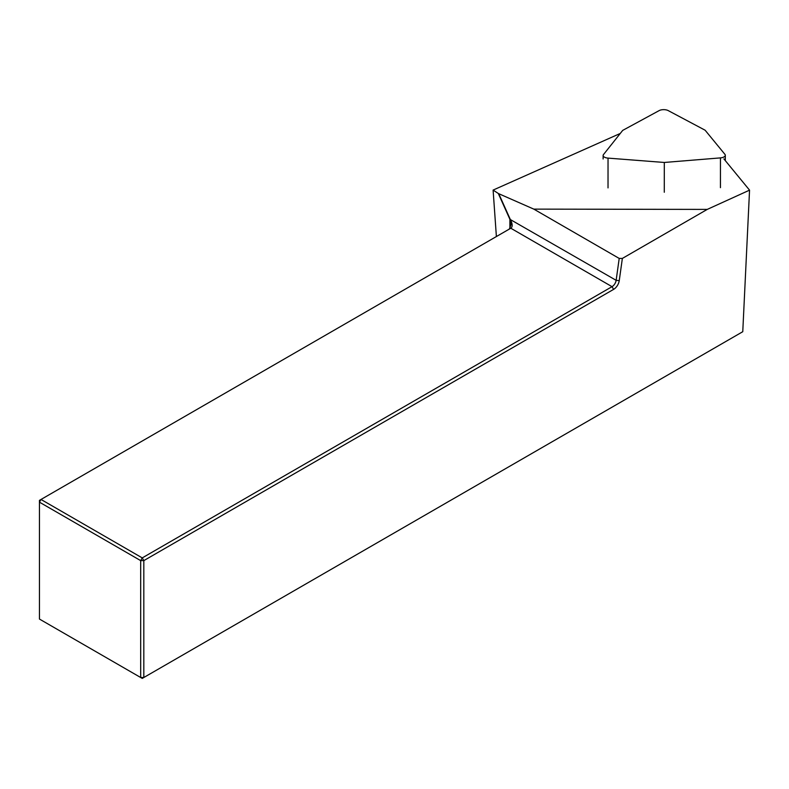<?xml version="1.0" encoding="UTF-8"?>
<svg xmlns="http://www.w3.org/2000/svg" width="789" height="789" viewBox="0 0 789 789"><rect width="100%" height="100%" fill="white"/><g stroke="black" fill="none" stroke-linecap="round" stroke-linejoin="round"><path stroke-width="1.18" d="M510.868 228.189L510.799 228.228C512.811 226.798 512.594 223.77 510.167 219.135L498.747 193.7L533.828 209.124L619.207 258.427L616.14 280.322L509.891 219.293L498.293 193.463L493.105 190.09L496.389 236.552M749.55 190.149L742.765 331.705L143.815 677.504L140.679 677.504L140.679 560.614L39.45 502.169L39.45 619.059L142.247 678.412L143.815 677.504L143.815 560.614L613.595 289.385A8.117 4.685 -60 0 0 619.247 280.647L622.363 258.417L707.25 209.401L749.55 190.149L723.898 158.905M622.363 258.417L619.207 258.427M620.272 133.449L493.105 190.09M533.828 209.124L707.25 209.401M613.595 289.385L612.027 286.673L510.799 228.228L41.018 499.457L142.247 557.902L612.027 286.673A5.908 3.412 120 0 0 616.14 280.322L619.247 280.647M509.319 229.086L510.956 224.776L509.891 219.293L509.891 228.583M143.815 560.614L142.247 557.902L140.679 560.614L143.815 560.614M41.018 499.457L39.45 500.364L39.45 502.169L41.018 499.457M720.446 157.889A5.908 2.663 0 0 0 725.298 155.275A5.908 2.663 0 0 0 724.923 154.348L705.119 130.215L668.194 110.588A5.908 2.663 0 0 0 659.15 110.608L622.699 130.392L603.477 154.595A5.908 2.663 0 0 0 603.131 155.492A5.908 2.663 0 0 0 608.033 158.116L664.299 162.465L720.446 157.889L720.436 187.664M664.279 192.25L664.299 162.465M608.023 187.9L608.033 158.116M725.288 160.601L725.298 155.275M603.121 158.983L603.131 155.492"/></g></svg>
